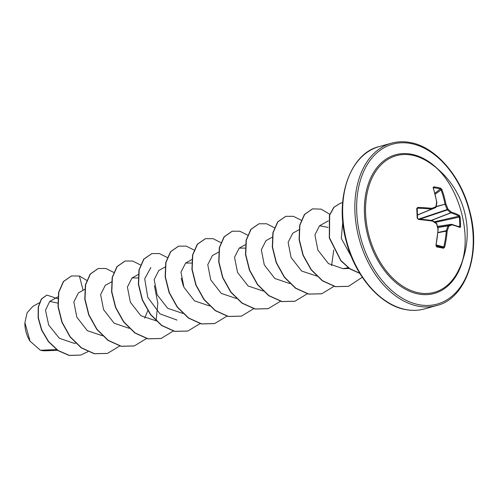 <?xml version="1.0" encoding="UTF-8"?>
<svg xmlns="http://www.w3.org/2000/svg" width="498" height="498" viewBox="0 0 498 498"><rect width="100%" height="100%" fill="white"/><g stroke="black" fill="none" stroke-linecap="round" stroke-linejoin="round"><path stroke-width="0.75" d="M418.986 218.996L447.148 209.527A83.527 66.234 -112 0 0 445.038 204.385A0.635 0.386 -104.7 0 1 444.994 204.143A83.62 63.252 -76.6 0 0 440.973 189.62L440.375 189.003A0.635 0.461 -75.8 0 0 440.612 188.144L441.819 189.389A84.255 63.732 103.4 0 1 445.872 204.024A84.156 66.732 68 0 1 447.988 209.204A0.635 0.373 129.3 0 1 447.403 209.901A0.635 0.386 -108.6 0 1 447.148 209.527L447.988 209.204A84.156 45.623 11.1 0 1 451.337 212.104A0.635 0.398 132.6 0 1 450.721 212.783A83.527 45.281 -168.9 0 0 447.403 209.901L420.044 219.101M431.424 220.452L450.895 212.864A0.635 0.504 107.4 0 0 451.337 212.104A84.255 24.688 -6.6 0 1 459.455 215.466L460.084 216.929A84.249 76.238 118.2 0 1 460.451 221.691A84.249 76.238 118.2 0 1 460.55 226.497L459.729 226.416A83.614 75.665 -61.8 0 0 459.629 221.654A83.614 75.665 -61.8 0 0 459.268 216.923L458.951 216.194A83.62 24.502 173.4 0 0 450.895 212.864A0.635 0.405 -111.3 0 1 450.721 212.783L431.144 220.415M418.712 292.843A70.915 47.789 -105.6 0 1 365.65 214.401A70.915 47.789 -105.6 0 1 411.983 155.158A70.915 47.789 -105.6 0 1 426.892 161.115L426.892 161.115C458.627 178.222 476.057 240.833 457.712 271.883A70.915 47.789 -105.6 0 1 457.712 271.889A70.915 47.789 -105.6 0 1 418.712 292.843M460.55 226.497L460.046 227.493A84.255 14.784 -179.1 0 0 451.96 224.859A84.156 9.201 165.5 0 1 448.823 226.179A84.156 51.643 130.4 0 1 447.185 230.966A84.255 63.732 103.4 0 1 444.646 247.189L443.55 248.234A84.249 3.424 -166.8 0 1 440.195 247.593A84.249 3.424 -166.8 0 1 436.64 246.902L435.955 245.508L438.196 229.254A0.635 0.635 0 0 0 438.178 229.068L436.771 223.708A0.635 0.635 0 0 0 436.528 223.359A0.635 0.324 124.8 0 1 436.565 223.807L436.771 223.708M418.065 218.915L417.168 218.118A84.249 32.781 -86.9 0 0 416.702 208.55L417.729 207.405A84.255 24.688 -6.6 0 1 431.884 208.351A84.156 0.685 -21.9 0 1 435.738 206.838A84.156 41.757 -56.6 0 0 436.659 202.244A84.255 53.834 -81.2 0 0 433.129 187.715L433.702 186.812A84.249 40.033 -21.1 0 1 437.25 187.397A84.249 40.033 -21.1 0 1 440.612 188.144M24.9 322.723A23.113 15.581 74.4 0 0 24.9 322.822A23.113 15.581 74.4 0 0 29.973 341.068M32.731 306.475L27.11 312.725L24.906 322.679L30.061 341.192L40.431 350.275L44.832 350.804L57.563 350.343M342.798 221.915L341.279 238.318L351.432 256.812M56.442 349.54L40.431 350.275M57.743 303.108L49.744 301.371L45.486 310.217L48.686 325.02L59.355 338.279L73.997 343.265L75.615 343.209M84.921 289.263L78.472 292.843L73.841 301.956L76.798 317.133L87.374 330.691L102.401 335.752M111.477 281.936L105.252 285.391L100.621 294.523L103.578 309.663L114.148 323.227L129.187 328.3M144.675 318.185L147.763 310.74M138.071 277.94L132.038 277.934L127.413 287.047L130.364 302.218L140.922 315.763L156.248 320.837M165.05 267.028L158.825 270.482L154.193 279.608L157.144 294.748L167.72 308.324L182.76 313.391M191.643 263.037L185.617 263.031L180.979 272.157L183.936 287.309L194.494 300.854L209.546 305.94M218.622 252.119L212.397 255.574L207.772 264.699L210.722 279.857L221.293 293.415L236.332 298.483M245.215 248.122L239.183 248.122L234.552 257.254L237.515 272.406L248.079 285.958L263.118 291.031M272.194 237.21L265.969 240.665L261.338 249.784L264.301 264.955L274.865 278.507L289.904 283.574M298.981 229.759L292.756 233.213L288.124 242.358L291.075 257.485L301.645 271.049L316.965 276.11M328.07 227.387L319.542 225.762L314.91 234.875L317.873 250.052L328.425 263.591L342.998 268.683L348.208 267.719M333.753 250.027L331.575 265.677M177.027 320.077L159.995 313.871L147.769 297.362L144.719 278.812L150.875 267.482M83.116 290.266L79.419 276.023L86.876 280.436M87.916 351.663L80.738 355.055L69.353 355.385L58.179 350.548L48.623 341.566L41.807 330.037L38.365 317.867L38.421 306.973L41.552 299.012L46.88 295.084L57.768 298.744M49.931 350.623L42.479 350.748M80.626 355.086L69.129 355.448L57.955 350.611L48.399 341.628L41.583 330.099L38.147 317.929L38.203 307.036L41.328 299.074L46.768 295.121M49.974 350.617L42.554 350.773M79.419 276.023L71.513 275.948L63.576 281.482L58.82 292.282L58.229 306.637L62.144 322.281L70.218 336.766L81.485 347.822L94.483 353.686L107.481 353.399L119.732 345.979M113.687 272.4L105.881 268.484L98.299 268.497L90.362 274.031L85.606 284.831L85.015 299.186L88.93 314.829L97.004 329.315L108.271 340.371L121.269 346.235L134.273 345.942L146.518 338.528M156.073 320.83L157.829 303.232L154.43 285.721M140.473 264.942L132.661 261.027L125.079 261.045L117.148 266.579L112.392 277.38L111.801 291.735L115.717 307.378L123.797 321.864L135.064 332.919L148.062 338.777L161.059 338.491L173.397 330.977M183.345 285.92L181.216 278.27M167.26 257.491L159.447 253.575L151.865 253.588L143.928 259.128L139.179 269.935L138.587 284.283L142.503 299.927L150.583 314.412L161.85 325.468L174.848 331.326L187.852 331.033L200.09 323.619M194.046 250.033L186.233 246.124L178.645 246.137L170.714 251.677L165.965 262.477L165.373 276.832L169.289 292.475L177.369 306.961L188.636 318.01L201.634 323.874L214.638 323.582L226.876 316.168M220.832 242.582L213.02 238.667L205.431 238.685L197.501 244.219L192.751 255.026L192.16 269.374L196.075 285.024L204.155 299.51L215.422 310.559L228.42 316.417L241.424 316.13L253.663 308.71M247.618 235.131L239.806 231.215L232.224 231.228L224.287 236.768L219.537 247.568L218.946 261.923L222.861 277.567L230.941 292.052L242.209 303.101L255.206 308.965L268.204 308.673L280.449 301.259M274.554 227.791L266.673 223.783L259.01 223.776L251.073 229.31L246.323 240.111L245.732 254.466L249.647 270.109L257.721 284.595L268.988 295.65L281.986 301.508L294.99 301.222L307.235 293.808M301.19 220.222L293.378 216.306L285.796 216.319L277.859 221.859L273.109 232.659L272.518 247.008L276.427 262.651L284.507 277.137L295.775 288.193L308.772 294.057L321.77 293.77L334.114 286.257M329.919 214.377L321.179 209.141L312.582 208.867L304.651 214.401L299.896 225.202L299.304 239.55L303.214 255.2L311.294 269.686L322.561 280.735L335.552 286.605L348.556 286.313L362.295 277.262M342.605 202.686L340.595 203.078L334.046 207.23L329.664 215.117L329.495 237.776L340.912 260.529L349.814 268.64L359.737 273.278M71.401 275.979L63.352 281.544L58.602 292.345L58.005 306.7L61.92 322.343L69.994 336.829L81.261 347.884L94.259 353.748L107.375 353.431M98.187 268.528L90.138 274.093L85.382 284.893L84.791 299.242L88.706 314.892L96.78 329.377L108.047 340.433L121.045 346.297L134.161 345.973M124.967 261.077L116.924 266.642L112.168 277.442L111.577 291.797L115.492 307.44L123.572 321.926L134.84 332.981L147.838 338.839L160.947 338.522M151.753 253.625L143.704 259.19L138.954 269.991L138.363 284.346L142.279 299.989L150.359 314.475L161.626 325.53L174.624 331.388L187.74 331.064M178.539 246.168L170.49 251.739L165.741 262.539L165.149 276.894L169.065 292.538L177.145 307.023L188.418 318.073L201.41 323.937L214.526 323.613M205.325 238.716L197.276 244.281L192.527 255.088L191.935 269.437L195.851 285.086L203.931 299.572L215.198 310.621L228.196 316.479L241.312 316.162M232.112 231.259L224.063 236.83L219.313 247.631L218.722 261.985L222.637 277.629L230.717 292.114L241.984 303.164L254.982 309.028L268.092 308.704M258.898 223.807L250.849 229.373L246.099 240.173L245.508 254.528L249.423 270.171L257.497 284.657L268.771 295.712L281.762 301.57L294.878 301.253M285.684 216.35L277.641 221.921L272.885 232.722L272.294 247.07L276.209 262.714L284.283 277.199L295.551 288.255L308.548 294.119L321.658 293.801M312.47 208.899L304.427 214.464L299.672 225.264L299.08 239.613L302.989 255.262L311.069 269.748L322.337 280.797L335.335 286.667L348.444 286.344M340.483 203.109L333.797 207.317L329.415 215.248L329.315 238.025L340.875 260.815L349.851 268.876L359.824 273.421M437.748 227.318L448.169 225.619A0.635 0.492 -112.2 0 1 448.823 226.179L447.945 225.905A0.635 0.405 -99.2 0 1 448.169 225.619A83.527 9.132 -14.5 0 0 451.288 224.312A0.635 0.43 -98.7 0 1 451.456 224.299A0.635 0.51 -75.2 0 1 451.605 224.312L451.605 224.312A0.635 0.635 0 0 0 451.35 224.299L437.512 226.403L451.288 224.312A0.635 0.517 -113.3 0 1 451.96 224.859A0.635 0.51 -75.2 0 0 451.605 224.312L459.704 226.951A0.635 0.566 -67.6 0 1 460.046 227.493M435.8 207.336A0.635 0.442 -112.4 0 1 435.576 207.616A0.635 0.442 -111.4 0 0 435.738 206.838A0.635 0.33 -167.3 0 1 435.8 207.336M436.715 202.779A0.635 0.361 -170 0 0 436.883 202.586L435.955 207.168A0.635 0.635 0 0 1 435.582 207.616L417.442 215.074L435.576 207.616A83.527 0.685 158.1 0 0 431.754 209.123A0.635 0.417 -112.3 0 1 431.592 209.135A0.635 0.367 -83.8 0 0 431.884 208.351A0.635 0.411 -111.5 0 1 431.754 209.123L417.442 214.993M417.436 214.943L431.592 209.135A83.62 24.502 173.4 0 0 417.542 208.195L417.031 208.762L416.702 208.55M417.729 207.405L417.031 208.762M436.64 246.902A0.635 0.417 -78.8 0 0 436.385 246.18L436.385 246.18A83.614 3.399 13.2 0 0 443.239 247.506L443.78 246.983A83.62 63.252 -76.6 0 0 446.301 230.885A0.635 0.386 -102.3 0 1 446.326 230.655A83.527 51.257 -49.6 0 0 447.945 225.905L437.81 227.555M436.049 206.751L445.872 204.024L436.111 206.483M459.455 215.466A0.635 0.56 119.1 0 1 458.951 216.194L434.25 221.815M435.171 194.152L441.819 189.389M460.084 216.929L435.134 222.407M434.941 193.249L440.375 189.003A83.614 39.728 158.9 0 0 437.039 188.256A83.614 39.728 158.9 0 0 433.521 187.678A0.635 0.423 -82.1 0 0 433.702 186.812M436.858 202.449L436.659 202.244A0.635 0.361 -170 0 1 436.883 202.586A0.635 0.635 0 0 0 436.883 202.369L433.353 187.858M437.941 232.715L447.185 230.966L446.326 230.655L437.96 232.485M444.646 247.189L436.292 244.948M443.55 248.234A0.635 0.467 -79.4 0 0 443.239 247.506L436.173 245.582M417.492 218.261L417.168 218.118M435.955 245.508A84.255 53.834 -81.2 0 0 437.979 229.186L438.196 229.254M418.164 218.927A83.62 14.679 0.9 0 1 432.146 220.57A0.635 0.367 98.1 0 1 432.227 220.57L432.227 220.57A0.635 0.367 98.1 0 1 432.513 221.106A84.255 14.784 -179.1 0 0 418.32 219.437M432.364 220.639L432.513 221.106A84.156 35.738 -161.6 0 1 436.565 223.807A84.156 56.847 -110.9 0 1 437.979 229.186L438.178 229.068M436.348 223.334A0.635 0.324 124.8 0 1 436.528 223.359L432.482 220.664A0.635 0.635 0 0 0 432.227 220.57L418.115 218.908L417.548 218.211C417.685 218.709 417.685 218.709 417.548 218.211L417.218 208.301M462.916 259.589A71.973 48.511 -105.6 0 1 418.351 293.988A71.973 48.511 -105.6 0 1 364.486 214.37A71.973 48.511 -105.6 0 1 411.516 154.243A71.973 48.511 -105.6 0 1 437.698 168.959M418.874 304.689A82.992 55.932 -105.6 0 1 356.767 212.883A82.992 55.932 -105.6 0 1 410.993 143.542A82.992 55.932 -105.6 0 1 473.1 235.349A82.992 55.932 -105.6 0 1 418.874 304.689M418.034 306.164A84.255 56.784 -105.6 0 1 356.4 226.297A84.255 56.784 -105.6 0 1 391.447 143.194C397.466 141.519 403.76 141.308 410.333 142.553C434.847 146.617 460.513 175.203 469.446 210.162C482.076 254.098 465.12 299.217 436.622 305.542A84.255 56.784 -105.6 0 1 418.034 306.164M424.427 308.934C418.407 310.609 412.114 310.82 405.54 309.569C381.032 305.511 355.367 276.925 346.427 241.966C333.797 198.023 350.76 152.911 379.252 146.586A84.255 56.784 74.4 0 0 344.205 229.696A84.255 56.784 74.4 0 0 405.839 309.557A84.255 56.784 74.4 0 0 424.427 308.934L436.622 305.542M417.542 208.195L417.081 208.569M458.527 226.484L459.729 226.416M379.252 146.586L391.447 143.194M49.744 301.371L57.911 296.845M132.045 277.934L138.263 274.479M185.611 263.025L191.836 259.576M239.183 248.122L245.408 244.667M319.542 225.762L328.387 220.851M343.004 268.683L349.241 268.459M39.361 302.772L32.725 306.457M457.712 271.889A84.255 84.255 0 0 0 426.892 161.115M436.354 246.174L436.18 245.533"/></g></svg>
